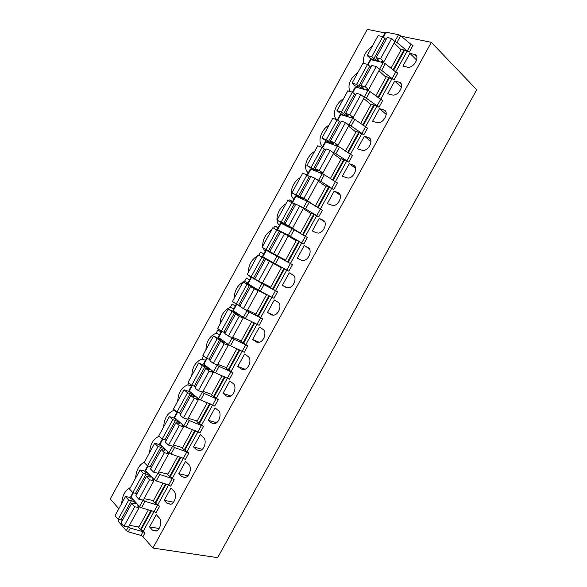 <?xml version="1.0" encoding="UTF-8"?>
<svg xmlns="http://www.w3.org/2000/svg" width="587" height="587" viewBox="0 0 587 587"><rect width="100%" height="100%" fill="white"/><g stroke="black" fill="none" stroke-linecap="round" stroke-linejoin="round"><path stroke-width="0.88" d="M152.899 548.067L431.328 42.33L476.725 89.752L217.645 557.65L152.899 548.067L142.949 536.591L140.975 535.403L128.274 531.866L126.286 530.663L117.994 520.904L118.31 519.341M118.816 508.753L110.275 498.899L367.301 29.35L384.984 32.931M148.386 509.832L138.62 527.603L140.403 529.65L143.353 531.015L144.989 532.886L143.015 531.697L130.329 528.117L128.274 531.866M150.881 510.58L140.403 529.65M163.047 483.138L153.126 501.203L154.953 503.169L157.896 504.556L159.576 506.354L157.595 505.172L145.033 501.327L142.979 500.065M177.751 456.378L167.662 474.736L174.2 479.762L170.685 486.146L168.696 484.972L156.237 480.929L159.781 474.472L157.624 473.137M157.778 473.291L154.234 479.74L156.237 480.929M154.234 479.74L145.51 470.701L148.085 466.012M147.608 465.902L145.297 470.114L145.51 470.701M132.941 492.654L130.82 496.521L131.011 497.152L133.425 492.75M143.037 500.139L139.508 506.574L131.011 497.152M139.508 506.574L141.504 507.762L145.033 501.327M159.576 506.354L156.076 512.73L154.095 511.541L141.504 507.762M165.519 483.937L154.953 503.169M174.2 479.762L172.211 478.581L159.781 474.472M192.485 429.559L182.234 448.211L188.853 453.105L185.331 459.504L183.342 458.337L171.008 454.022L174.559 447.558L172.277 446.12M172.549 446.377L168.997 452.841L171.008 454.022M168.997 452.841L160.046 444.19L162.775 439.215M162.305 439.083L159.803 443.647L160.046 444.19M188.853 453.105L186.857 451.931L174.559 447.558M207.255 402.667L196.843 421.62L203.55 426.382L200.02 432.802L185.815 427.057L189.374 420.571L186.923 419.015M187.356 419.397L183.797 425.883L185.815 427.057M183.797 425.883L174.618 417.621L177.509 412.345M177.047 412.206L174.354 417.115L174.618 417.621M180.884 413.674L180.51 413.343M203.55 426.382L189.374 420.571M222.062 375.717L211.489 394.97L218.276 399.593L214.739 406.028L200.659 400.018L204.225 393.517L201.524 391.8M202.199 392.358L198.633 398.852L200.659 400.018M198.633 398.852L189.227 390.979L192.272 385.417M191.817 385.255L188.933 390.524L189.227 390.979M195.566 386.906L194.884 386.341M218.276 399.593L204.225 393.517M236.906 348.7L226.164 368.247L233.039 372.738L229.488 379.195L215.539 372.921L219.112 366.405L216.038 364.446M217.08 365.246L213.507 371.754L215.539 372.921M213.507 371.754L203.865 364.278L207.079 358.415M206.631 358.246L203.55 363.859L203.865 364.278M210.285 360.066L209.185 359.229M233.039 372.738L219.112 366.405M251.786 321.617L240.883 341.465L247.839 345.824L244.28 352.288L230.449 345.75L234.037 339.22L230.317 336.887M231.997 338.068L228.416 344.598L230.449 345.75M228.416 344.598L218.54 337.51L221.915 331.354M221.475 331.171L218.203 337.143L218.54 337.51M225.041 333.167L223.302 331.941M247.839 345.824L234.037 339.22M266.703 294.469L255.631 314.617L262.668 318.844L259.109 325.323L245.403 318.521L248.998 311.976L243.95 308.879M246.951 310.831L243.363 317.369L245.403 318.521M243.363 317.369L233.252 310.677L236.788 304.227L239.826 306.201M236.356 304.022L232.885 310.354L233.252 310.677M262.668 318.844L248.998 311.976M281.65 267.254L270.416 287.711L277.541 291.798L273.968 298.291L260.393 291.218L263.996 284.658L251.544 277.321L254.839 278.84M261.941 283.521L258.339 290.081L260.393 291.218M258.339 290.081L248 283.785L251.544 277.321M251.141 277.057L247.604 283.499L248 283.785M270.614 287.344L262.44 282.971M277.541 291.798L263.996 284.658M286.823 270.071L290.404 263.563L292.451 264.686L288.87 271.194L275.413 263.849L279.03 257.275L265.911 250.113L262.367 256.585L262.778 256.82L266.329 250.341M276.969 256.145L273.359 262.719L275.413 263.849M273.359 262.719L262.778 256.82M290.404 263.563L279.03 257.275M285.245 260.709L296.523 240.186L303.802 244.031L290.477 236.414L294.094 229.825L292.033 228.703L280.711 223.119L277.159 229.598L277.6 229.796L281.158 223.302M292.033 228.703L288.415 235.292L290.477 236.414M288.415 235.292L277.6 229.796M280.659 231.755L277.159 229.605M296.332 240.531L288.577 236.143M303.802 244.031L307.39 237.5L294.094 229.825M300.243 233.413L311.404 213.096L318.77 216.801L305.578 208.913L309.202 202.31L307.133 201.187L295.547 196.058L292.033 202.471M307.133 201.187L303.508 207.798L305.578 208.913M303.508 207.798L300.104 206.228M295.76 204.232L292.451 202.706L296.024 196.197M318.77 216.801L322.373 210.256L309.202 202.31M315.278 206.044L326.328 185.94L333.776 189.506L320.715 181.346L324.347 174.721L310.42 168.931L307.089 175.014M322.27 173.613L318.631 180.238L320.715 181.346M318.631 180.238L316.664 179.417M310.721 176.951L308.681 176.107M333.776 189.506L337.386 182.946L324.347 174.721M330.349 178.617L341.282 158.717L348.825 162.144L335.889 153.713L339.535 147.066L325.33 141.738L322.182 147.484M337.444 145.965L333.798 152.605L335.889 153.713M333.798 152.605L332.521 152.136M325.719 149.604L324.376 149.105M348.825 162.144L352.442 155.57L339.535 147.066M345.457 151.116L356.272 131.422L363.903 134.716L351.092 126.007L354.753 119.344L352.655 118.251L340.277 114.48L337.305 119.895M352.655 118.251L349.001 124.906L351.092 126.007M349.001 124.906L348.142 124.627M340.753 122.199L339.873 121.905M363.903 134.716L367.528 128.127L354.753 119.344M360.601 123.549L371.3 104.068L379.019 107.223L366.347 98.234L370.008 91.557L367.91 90.471L355.832 87.111L355.26 87.155L352.471 92.232M367.91 90.471L364.241 97.141L366.347 98.234M364.241 97.141L363.661 96.972M355.825 94.72L355.311 94.573M379.019 107.223L382.651 100.612L370.008 91.557M375.783 95.916L386.363 76.648L394.178 79.656L392.087 78.585L381.631 70.389L385.307 63.697L383.194 62.618L370.874 59.669L370.272 59.764L367.675 64.504M383.194 62.618L379.525 69.31L381.631 70.389M379.525 69.31L379.143 69.215M394.178 79.656L397.817 73.03L395.726 71.959L385.307 63.697M391.001 68.217L401.471 49.161L409.366 52.03L407.268 50.959L396.951 42.477L400.635 35.77L398.522 34.699L385.952 32.168L385.329 32.307L382.915 36.71M398.522 34.699L394.838 41.406L396.951 42.477M409.366 52.03L413.021 45.39L410.915 44.319L400.635 35.77M144.387 462.086C139.046 464.845 136.14 470.15 135.67 477.994M171.044 504.218L167.163 503.433L170.824 504.299C175.073 503.052 177.179 494.049 173.935 491.128L170.92 488.046L164.184 500.3L173.488 502.201M167.163 503.433L164.184 500.3M159.246 436.251L159.07 436.295C153.302 438.856 150.162 444.242 149.656 452.474M185.397 477.488L181.889 476.659L185.477 477.458C189.858 476.262 192.059 467.149 188.676 464.324L185.587 461.375L178.837 473.65L187.862 475.808M181.889 476.659L178.837 473.65M174.178 409.733L173.4 410.584C167.405 413.131 164.162 418.568 163.678 426.888M173.759 410.496L175.726 411.105M199.756 450.662L196.652 449.818L200.152 450.559C204.665 449.422 206.976 440.191 203.454 437.454L200.292 434.637L193.527 446.942L202.207 449.326M196.652 449.818L193.527 446.942M188.882 382.9L187.789 384.801C181.552 387.339 178.199 392.82 177.729 401.251M187.847 384.786L191.406 386.019M214.123 423.741L211.452 422.919L214.849 423.601C219.501 422.53 221.937 413.16 218.276 410.518L215.033 407.833L208.246 420.167L216.522 422.743M211.452 422.919L208.246 420.167M203.623 356.001L201.972 359.017C195.618 361.665 192.235 367.176 191.81 375.548M201.972 359.017L205.472 360.352M228.504 396.717L226.288 395.946L229.568 396.577C234.367 395.587 236.95 386.063 233.127 383.524L229.803 380.963L223.001 393.327L230.801 396.056M226.288 395.946L223.001 393.327M220.976 332.073L217.924 329.916L216.126 333.189C209.691 335.984 206.286 341.517 205.927 349.793M216.126 333.189L219.575 334.634M242.908 369.59L241.162 368.915L244.302 369.487C249.262 368.585 251.999 358.899 248.015 356.456L244.61 354.027L237.794 366.427L245.036 369.245M241.162 368.915L237.794 366.427M235.24 306.062L232.114 304.022L230.317 307.302C223.786 310.244 220.374 315.806 220.074 323.973M230.317 307.302L233.707 308.857M257.333 342.36L256.064 341.81L259.058 342.338C264.179 341.531 267.1 331.662 262.932 329.322L259.461 327.025L252.623 339.455L259.227 342.302M256.064 341.81L252.623 339.455M249.534 279.984L246.342 278.062L244.537 281.349C237.926 284.446 234.499 290.029 234.257 298.093M244.537 281.349L247.875 283.015M271.796 315.021L273.836 315.124C279.111 314.427 282.244 304.36 277.893 302.129L274.342 299.964L267.489 312.423L273.337 315.197M271.011 314.647L267.489 312.423M263.864 253.848L260.599 252.05L258.772 255.352M257.355 255.954C251.449 259.667 248.492 265.067 248.47 272.155M249.38 275.699L250.774 277.724M258.794 255.345L268.134 260.401M268.384 259.946L268.105 260.445M286.295 287.571L288.635 287.85C294.072 287.278 297.433 276.983 292.891 274.863L289.259 272.83L282.391 285.319L287.292 287.865M285.986 287.417L282.391 285.319M271.326 253.063L272.148 252.843M271.62 229.921C265.647 233.751 262.683 239.166 262.719 246.158M262.998 247.787L265.111 251.581M278.106 227.873L274.892 225.973L273.689 228.16M274.892 225.973L278.231 227.653M304.213 245.637L297.33 258.155L301.006 260.114L303.45 260.511C309.055 260.07 312.673 249.541 307.926 247.531L304.213 245.637L309.136 248.536M285.92 203.821C278.062 207.725 274.026 221.094 279.471 225.379M292.377 201.847L289.215 199.829L288.643 200.886M289.215 199.829L292.627 201.392M319.203 218.371L312.306 230.926L316.063 232.745L318.279 233.098C324.053 232.819 327.964 222.025 322.997 220.14L319.203 218.371L324.787 221.937M300.258 177.663C292.289 181.743 288.298 195.045 293.874 199.11M334.23 191.046L327.311 203.623L333.137 205.626C339.066 205.516 343.3 194.436 338.105 192.675L334.23 191.046L340.262 195.214M314.625 151.446C306.553 155.702 302.599 168.939 308.307 172.791M349.294 163.648L342.36 176.261L348.01 178.088C354.093 178.162 358.686 166.781 353.249 165.138L349.294 163.648L355.649 168.388M329.028 125.163C320.854 129.602 316.936 142.773 322.777 146.398M364.395 136.184L357.446 148.827L362.905 150.477C369.135 150.749 374.124 139.046 368.431 137.541L364.395 136.184L370.969 141.46M343.461 98.821C335.382 103.334 331.406 116.035 336.96 119.733M379.532 108.654L372.569 121.326L377.823 122.8C384.192 123.292 389.614 111.236 383.649 109.872L379.532 108.654L386.239 114.436M357.931 72.421C350.182 78.357 347.475 84.689 349.808 91.411M394.706 81.057L387.721 93.759L392.769 95.05C399.255 95.776 405.155 83.354 398.903 82.136L394.706 81.057L401.471 87.316M372.437 45.955C365.459 51.135 362.524 56.968 363.639 63.44M409.924 53.388L402.917 66.126L407.745 67.234C414.334 68.209 420.747 55.398 414.202 54.334L409.924 53.388L416.675 60.087M184.127 477.187L183.87 477.642M184.516 477.282L184.303 477.664M180.194 457.236L169.54 476.622M194.906 430.469L184.164 450.016M209.654 403.636L198.817 423.344M224.432 376.737L213.507 396.614M239.247 349.771L228.233 369.81M254.105 322.74L242.996 342.947M268.993 295.643L257.796 316.019M279.427 266.036L279.199 266.454M273.843 262.991L273.601 263.424M271.473 261.67L271.216 262.132M283.917 268.486L272.625 289.024M283.286 259.021L283.029 259.483M277.717 255.932L277.453 256.409M275.34 254.611L275.068 255.11M298.82 241.36L287.505 261.956M313.759 214.182L302.474 234.712M328.727 186.945L317.479 207.402M343.733 159.635L332.521 180.026M358.774 132.258L347.607 152.583M373.853 104.816L362.722 125.075M388.968 77.308L377.874 97.501M404.12 49.734L393.07 69.853M126.286 530.663L128.34 526.921L130.329 528.117M149.568 526.884L156.289 514.66L159.224 517.866C162.342 520.874 160.317 529.782 156.201 531.081L152.473 530.142L149.568 526.884L159.092 528.513M130.417 487.592C125.134 490.233 122.235 495.523 121.714 503.455M431.328 42.33L401.17 36.218M382.651 62.486L381.572 61.364L383.854 61.782L380.559 58.685L376.15 57.651L378.842 60.542C377.925 61.004 376.289 60.351 373.926 58.575L371.835 56.631L367.183 55.538L370.492 58.605L372.4 59.06L374.469 60.527M380.559 58.685L391.661 38.449L394.904 41.648L383.854 61.782M401.112 49.807L394.171 42.983M386.077 39.556L382.812 36.607L378.094 35.631L367.183 55.538M382.812 36.607L371.835 56.631M391.661 38.449L387.193 37.517L376.15 57.651M367.572 90.376L366.31 89.18L368.541 89.686L365.173 86.737L360.851 85.548L363.624 88.285C362.766 88.644 361.144 87.962 358.752 86.238L356.625 84.389L352.061 83.134L355.436 86.054L357.314 86.575L359.545 88.145M365.173 86.737L376.245 66.544L379.562 69.604L368.541 89.686M386.019 77.279L378.923 70.763M370.896 67.234L367.572 64.409L362.942 63.271L352.061 83.134M367.572 64.409L356.625 84.389M376.245 66.544L371.865 65.465L360.851 85.548M352.596 118.229L351.085 116.923L353.257 117.525L349.815 114.714L345.589 113.379L348.443 115.955C347.643 116.211 346.037 115.5 343.622 113.834L341.443 112.073L336.975 110.657L340.423 113.445L344.73 115.727M349.815 114.714L360.866 94.573L364.256 97.486L353.257 117.525M370.962 104.691L363.713 98.477M355.744 94.852L352.369 92.144L347.834 90.846L336.975 110.657M352.369 92.144L341.443 112.073M360.866 94.573L356.573 93.348L345.589 113.379M337.804 146.112L335.889 144.6L338.017 145.29L334.502 142.619L330.364 141.137L333.299 143.558C332.55 143.712 330.965 142.979 328.529 141.364L326.306 139.684L321.925 138.121L330.063 143.301M334.502 142.619L345.523 122.536L348.986 125.302L338.017 145.29M355.942 132.031L348.539 126.117M340.636 122.404L337.202 119.807L332.756 118.354L321.925 138.121M337.202 119.807L326.306 139.684M345.523 122.536L341.318 121.157L330.364 141.137M323.628 174.28L320.737 172.211L322.813 172.989L319.233 170.457L315.175 168.829L318.191 171.096L306.913 165.512L315.667 170.942M319.233 170.457L330.224 150.426L333.754 153.053L322.813 172.989M340.952 159.304L333.401 153.699M325.565 149.883L322.072 147.403L317.721 145.796L306.913 165.512M322.072 147.403L311.198 167.236M330.224 150.426L326.108 148.9L315.175 168.829M314.544 205.597L303.993 198.23L300.023 196.454L303.119 198.567L291.944 192.837L301.857 198.817M303.993 198.23L314.962 178.243L318.565 180.73L307.647 200.615M326.005 186.519L318.301 181.207M310.53 177.296L306.979 174.933L302.723 173.172L291.944 192.837M306.979 174.933L296.134 194.715M314.962 178.243L310.927 176.57L300.023 196.454M300.383 233.164L288.789 225.936L277.005 220.096L290.147 227.763M288.789 225.936L299.73 205.993L303.406 208.341L292.517 228.182M311.095 213.661L303.237 208.649M295.532 204.643L287.755 200.475L277.005 220.096M291.922 202.398L281.107 222.128M299.73 205.993L295.789 204.181L284.908 224.014M285.531 260.195L262.103 247.288L285.509 260.239M273.63 253.569L284.541 233.677L288.29 235.886L277.424 255.675M296.215 240.736L288.21 236.025M280.564 231.924L272.823 227.719L262.103 247.288M276.903 229.788L266.109 249.475M284.541 233.677L280.681 231.718L269.829 251.5M281.378 267.753L271.304 262.294L273.204 263.358L262.374 283.103L258.507 281.136L254.795 278.92L265.618 259.183L268.89 260.951L261.919 257.121L251.155 276.756L247.237 274.423L257.935 254.897L281.415 267.687M270.717 287.16L262.455 282.949M261.919 257.121L257.935 254.897M254.919 278.693L251.155 276.756M273.204 263.358L269.389 261.296L258.507 281.136M269.389 261.296L265.618 259.183M266.571 294.696L256.306 289.611L258.163 290.77L247.354 310.457L243.414 308.63L239.79 306.275L250.59 286.588L253.936 288.202L246.973 284.379L236.238 303.971L232.401 301.483L243.077 282.002L256.196 288.775M255.939 314.06L247.523 310.149M246.973 284.379L243.077 282.002M240.054 305.798L236.238 303.971M258.163 290.77L254.274 288.841L243.414 308.63M254.274 288.841L250.59 286.588M250.385 320.935L241.352 316.87L243.157 318.11L232.371 337.752L228.365 336.065L224.821 333.563L235.592 313.92L239.026 315.388L232.063 311.58L221.35 331.119L217.608 328.478L228.255 309.048L238.461 314.126M241.191 340.893L232.635 337.276M232.063 311.58L228.255 309.048M225.225 332.829L221.35 331.119M243.157 318.11L239.203 316.32L228.365 336.065M239.203 316.32L235.592 313.92M229.598 345.317L226.428 344.055L228.182 345.383L217.425 364.982L213.352 363.426L209.897 360.785L220.639 341.194L224.146 342.507L217.19 338.706L206.507 358.195L202.853 355.406L213.47 336.028L222.627 340.445M226.487 367.667L217.777 364.336M217.19 338.706L213.47 336.028M210.432 359.802L206.507 358.195M228.182 345.383L224.161 343.733L213.352 363.426M224.161 343.733L220.639 341.194M213.793 371.96L211.547 371.182L213.25 372.591L202.515 392.138L198.377 390.722L195.001 387.941L205.721 368.394L209.302 369.561C209.031 368.856 207.578 367.917 204.936 366.736L202.354 365.767L191.692 385.211L188.126 382.276L198.722 362.935L207.343 366.978M211.812 394.376L202.963 391.331M202.354 365.767L198.722 362.935M195.676 386.708L191.692 385.211M213.25 372.591L209.155 371.072L198.377 390.722M209.155 371.072L205.721 368.394M198.567 398.793L196.696 398.235L198.347 399.732L187.649 419.235L183.438 417.951L180.143 415.031L190.834 395.528L194.495 396.548C194.282 395.741 192.844 394.78 190.173 393.65L187.554 392.769L176.914 412.162L173.436 409.08L184.01 389.79L188.156 391.184L192.316 393.561M197.173 421.018L188.178 418.26M187.554 392.769L184.01 389.79M180.957 413.549L176.914 412.162M198.347 399.732L194.187 398.353L183.438 417.951M194.187 398.353L190.834 395.528M183.533 425.641L181.889 425.223L183.489 426.808L172.813 446.259L168.535 445.115L165.321 442.048L175.99 422.603L179.725 423.469C179.563 422.567 178.14 421.576 175.454 420.497L172.783 419.698L162.173 439.047L158.784 435.811L169.335 416.572L173.539 417.841L174.97 419.125L177.435 420.153M182.572 447.595L173.429 445.129M172.783 419.698L169.335 416.572M166.268 440.323L162.173 439.047M183.489 426.808L179.255 425.56L168.535 445.115M179.255 425.56L175.99 422.603M168.601 452.452L167.112 452.151L168.66 453.817L158.013 473.225L153.662 472.212L150.536 469.006L161.176 449.605L164.991 450.324C164.888 449.319 163.48 448.307 160.765 447.279L158.057 446.568L147.476 465.873L144.167 462.49L154.689 443.288L158.967 444.425L160.354 445.775L162.65 446.707M168.007 474.113L158.717 471.933M158.057 446.568L154.689 443.288M151.622 467.032L147.476 465.873M168.66 453.817L164.367 452.709L153.662 472.212M164.367 452.709L161.176 449.605M153.743 479.227L152.371 479.007L153.875 480.76L143.25 500.124L138.833 499.236L135.788 495.898L146.405 476.541L150.287 477.114C150.243 476.013 148.849 474.978 146.112 474.002L143.36 473.364L132.801 492.625L129.588 489.096L140.08 469.945L144.424 470.95L145.774 472.359L147.946 473.225M153.471 500.564L144.042 498.664M143.36 473.364L140.08 469.945M137.006 493.682L132.801 492.625M153.875 480.76L149.509 479.784L138.833 499.236M149.509 479.784L146.405 476.541M138.95 505.95L137.666 505.803L139.119 507.638L128.516 526.95L124.04 526.201L121.076 522.723L131.664 503.419L135.626 503.844C135.634 502.641 134.254 501.584 131.495 500.652L128.7 500.102L118.17 519.319L115.037 515.643L125.508 496.536L129.918 497.416L131.231 498.877L133.3 499.691M138.972 526.957L129.404 525.336M128.7 500.102L125.508 496.536M122.426 520.265L118.17 519.319M139.119 507.638L134.687 506.794L124.04 526.201M134.687 506.794L131.664 503.419M151.527 510.771L141.093 529.76M143.353 531.015L154.058 511.534M157.595 505.172L154.095 511.541M155.628 503.301L166.158 484.143M157.896 504.556L168.667 484.957M172.211 478.581L168.696 484.972M407.268 50.959L410.915 44.319M393.598 70.271L404.619 50.225M392.087 78.585L406.938 51.495M378.417 97.904L389.474 77.778M380.545 99.511L391.793 79.047M376.935 106.137L380.567 99.533M363.265 125.471L374.367 105.264M365.422 127.019L376.685 106.533M361.827 133.631L365.452 127.034M348.157 152.965L359.303 132.684M350.344 154.454L361.614 133.953M346.756 161.051L350.366 154.476M333.086 180.392L344.268 160.038M335.294 181.831L346.579 161.3M331.714 188.405L335.324 181.845M318.044 207.754L329.278 187.319M320.282 209.133L331.582 188.588M316.716 215.693L320.311 209.148M303.046 235.049L314.316 214.541M305.313 236.37L316.62 215.803M301.755 242.915L305.343 236.385M288.085 262.279L299.392 241.697M290.374 263.541L301.689 242.959M273.219 289.325L284.497 268.802M275.508 290.587L286.801 270.057M271.935 297.161L275.508 290.668M258.397 316.298L269.58 295.951M260.687 317.56L271.906 297.147M257.077 324.185L260.643 317.706M243.612 343.204L254.699 323.033M245.894 344.466L257.047 324.171M231.139 371.307L245.814 344.679M228.857 370.052L239.848 350.043M216.42 398.089L231.021 371.593M214.145 396.827L225.041 376.993M212.729 404.869L216.265 398.434M199.463 423.543L210.263 403.878M201.737 424.797L212.699 404.854M187.092 451.447L201.546 425.215M184.817 450.192L195.53 430.697M172.475 478.031L186.857 451.931M170.208 476.783L180.825 457.456M308.292 247.751L307.926 247.531M323.797 220.653L322.997 220.14M339.308 193.512L338.105 192.675M354.827 166.319L353.249 165.138M370.338 139.075L368.431 137.541M385.842 111.779L383.649 109.872M401.347 84.411L398.903 82.136M416.843 56.976L414.202 54.334M307.485 175.286L310.919 169.019M322.571 147.777L325.851 141.783M337.686 120.196L340.827 114.48M352.846 92.555L355.832 87.111M368.042 64.841L370.874 59.669M383.274 37.054L385.952 32.168M152.473 530.142L156.692 530.853M144.989 532.886L142.949 536.591M143.015 531.697L140.975 535.403M118.801 519.422L117.994 520.904M384.874 38.617L373.926 58.575M369.678 66.331L358.752 86.238M354.511 93.971L343.622 113.834M339.389 121.553L328.529 141.364M324.303 149.061L313.465 168.829M309.261 176.504L298.445 196.219M294.248 203.88L283.462 223.544M279.273 231.183L268.508 250.803M264.333 258.427L253.599 278.003M249.431 285.605L238.718 305.13M234.558 312.71L223.882 332.191M219.729 339.756L209.075 359.185M204.936 366.736L194.304 386.121M190.173 393.65L179.571 412.984M175.454 420.497L164.874 439.788M160.765 447.279L150.213 466.526M146.112 474.002L135.582 493.197M137.791 506.163L138.011 505.767M131.495 500.652L120.995 519.803M176.063 411.406L173.4 410.584M191.384 386.048L187.789 384.801"/></g></svg>
